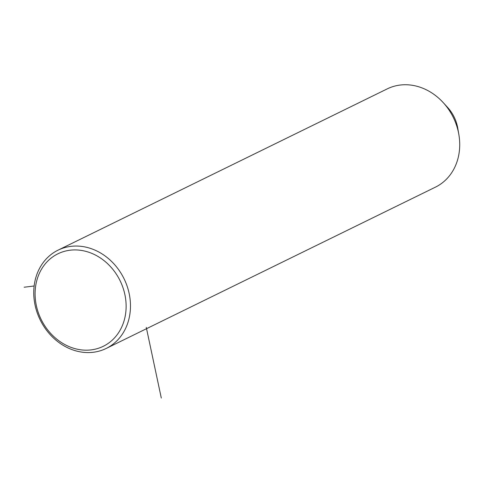 <?xml version="1.0" encoding="UTF-8"?>
<svg xmlns="http://www.w3.org/2000/svg" width="483" height="483" viewBox="0 0 483 483"><rect width="100%" height="100%" fill="white"/><g stroke="black" fill="none" stroke-linecap="round" stroke-linejoin="round"><path stroke-width="0.72" d="M106.188 348.454L435.437 187.144A54.724 46.712 -116.1 0 0 443.786 181.668A54.724 46.712 -116.1 0 0 458.85 134.516A54.724 46.712 -116.1 0 0 443.219 102.613A54.724 46.712 -116.1 0 0 387.281 88.86L58.032 250.17A54.724 46.712 -116.1 0 0 49.683 255.646A54.724 46.712 -116.1 0 0 42.975 324.987A54.724 46.712 -116.1 0 0 106.188 348.454A54.724 46.712 -116.1 0 0 114.537 342.978A54.724 46.712 -116.1 0 0 121.251 273.638A54.724 46.712 -116.1 0 0 58.032 250.17M458.85 134.516L457.739 128.08A35.41 30.224 -116.1 0 0 447.626 107.437L443.219 102.613M111.126 341.149A51.506 43.965 -116.1 0 0 114.38 271.337A51.506 43.965 -116.1 0 0 50.087 258.954A51.506 43.965 -116.1 0 0 46.833 328.766A51.506 43.965 -116.1 0 0 111.126 341.149M146.289 327.42L161.304 398.064M34.142 285.984L24.15 287.228"/></g></svg>
